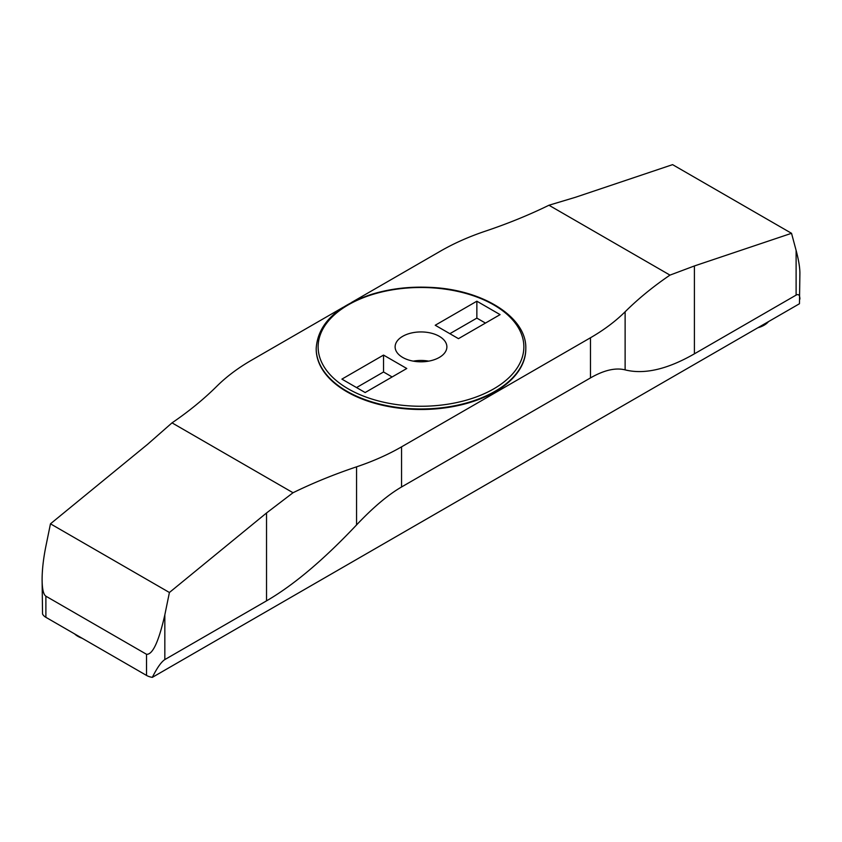 <?xml version="1.0" encoding="UTF-8"?>
<svg xmlns="http://www.w3.org/2000/svg" width="842" height="842" viewBox="0 0 842 842"><rect width="100%" height="100%" fill="white"/><g stroke="black" fill="none" stroke-linecap="round" stroke-linejoin="round"><path stroke-width="1.26" d="M343.347 307.193L251.516 360.208A219.962 126.995 0 0 0 216.878 386.194A439.913 253.979 0 0 1 172.021 422.863L147.603 444.302L50.467 523.819L45.889 546.205C43.416 558.488 42.153 569.539 42.1 579.359C42.153 588.937 43.416 594.547 45.889 596.189L45.889 617.323L146.529 675.421L146.529 654.297C152.634 654.792 158.728 641.657 164.832 614.87L169.41 592.494L266.535 512.978L293.037 492.738A439.913 253.979 180 0 1 356.555 466.836A219.962 126.995 0 0 0 401.56 446.839L401.56 486.981C388.046 494.822 373.048 507.473 356.555 524.934L356.555 466.836M45.889 617.323A12.935 7.473 180 0 1 42.542 613.976L42.1 579.359M351.461 302.51L440.44 251.137A219.962 126.995 0 0 1 485.445 231.14A439.913 253.979 180 0 0 548.963 205.238L575.465 197.281L672.59 164.643L791.533 233.308L796.111 250.4C798.584 259.746 799.847 267.272 799.9 272.997L799.458 303.741L152.328 677.357A12.935 7.473 180 0 1 146.529 675.421M402.697 357.44A25.881 14.935 0 0 0 430.904 360.681A25.881 14.935 0 0 0 446.881 346.872A25.881 14.935 0 0 0 421 331.937A25.881 14.935 0 0 0 395.119 346.872A25.881 14.935 0 0 0 402.697 357.44M435.23 325.244L458.469 338.663L500.095 314.624L476.856 301.204L435.23 325.244M383.531 355.082L341.905 379.121L365.144 392.54L406.77 368.501L383.531 355.082L383.531 371.985L356.545 387.573M449.87 333.695L476.856 318.108L485.455 323.075M476.856 301.204L476.856 318.108M316.203 348.725A104.808 60.508 0 0 0 316.192 348.988A104.808 60.508 0 0 0 346.893 391.772A104.808 60.508 0 0 0 461.111 404.886A104.808 60.508 0 0 0 525.808 348.988A104.808 60.508 0 0 0 525.797 348.725M172.021 422.863L293.037 492.738M590.484 337.758A219.962 126.995 0 0 0 625.122 311.782L625.122 369.88C615.513 367.48 603.967 370.164 590.484 377.911L590.484 337.758L401.56 446.839M548.963 205.238L669.979 275.113A439.913 253.979 0 0 0 625.122 311.782M45.889 596.189L146.529 654.297M50.467 523.819L169.41 592.494M625.122 369.88C644.341 374.679 667.432 369.333 694.397 353.829L796.111 295.11L796.111 250.4M669.979 275.113L694.397 265.956L791.533 233.308M164.832 614.87L164.832 659.581L266.535 600.851C293.563 585.179 323.57 559.877 356.555 524.934M590.484 377.911L401.56 486.981M413.296 361.134A25.881 14.935 180 0 1 428.704 361.134M392.13 376.953L383.531 371.985M164.832 659.581C161.254 661.917 157.086 667.843 152.328 677.357M799.9 299.11C799.847 295.11 798.584 293.774 796.111 295.11M74.57 633.879A22.639 13.072 0 0 0 77.906 636.341A22.639 13.072 0 0 0 82.169 638.268M155.033 675.789L178.367 662.328M757.842 327.77A22.639 13.072 0 0 0 768.504 321.612M348.262 388.867A102.861 59.382 0 0 0 520.356 362.239A102.861 59.382 0 0 0 394.382 289.511A102.861 59.382 0 0 0 348.262 388.867M694.397 353.829L694.397 265.956M266.535 600.851L266.535 512.978M346.893 391.246A104.808 60.508 180 0 1 316.192 348.462C317.792 324.454 335.916 306.53 370.543 294.668C389.351 288.743 409.412 286.322 430.715 287.396C482.719 289.595 526.755 317.097 525.808 348.462A104.808 60.508 180 0 1 461.111 404.36A104.808 60.508 180 0 1 346.893 391.246M525.808 348.988L525.808 348.462M316.192 348.988L316.192 348.462"/></g></svg>

